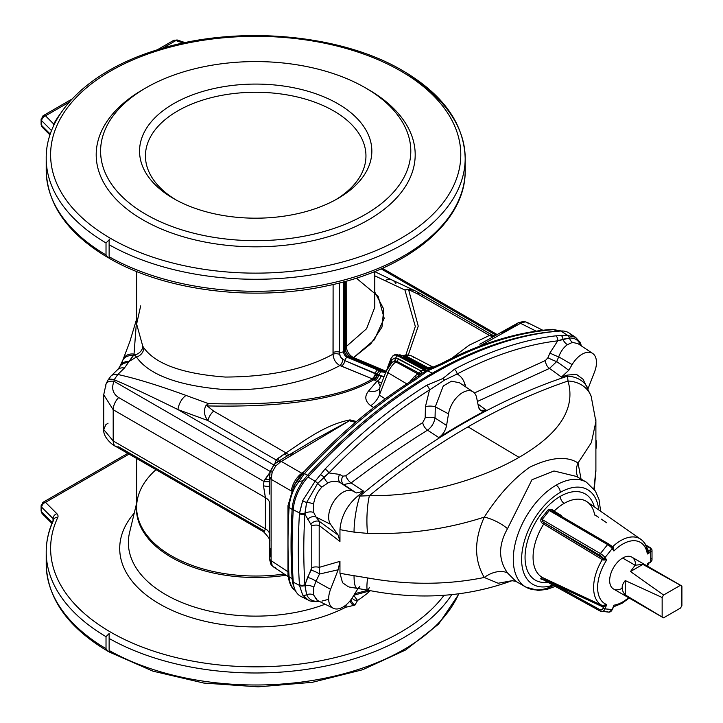 <?xml version="1.0" encoding="UTF-8"?>
<svg xmlns="http://www.w3.org/2000/svg" width="723" height="723" viewBox="0 0 723 723"><rect width="100%" height="100%" fill="white"/><g stroke="black" fill="none" stroke-linecap="round" stroke-linejoin="round"><path stroke-width="1.08" d="M647.347 563.588A35.418 20.443 -60 0 1 646.977 565.874A35.418 20.443 120 0 0 647.347 563.588L650.718 561.644L650.718 552.038L647.347 553.99A35.418 20.443 120 0 0 613.899 550.998L612.471 547.447L613.899 550.998L612.218 548.603L613.899 550.998A35.418 20.443 -60 0 1 647.347 553.99L647.582 550.095L647.347 553.99L650.718 552.038A1.473 0.85 -120 0 0 649.679 550.239A2.937 1.699 0 0 0 649.715 547.862L646.163 545.738L649.715 547.862A1.473 0.868 -59.1 0 1 650.465 547.799A1.473 0.868 -59.1 0 1 650.772 548.468A4.41 2.549 180 0 1 652.01 550.239A4.41 2.549 180 0 1 650.718 552.038L650.718 561.644L647.347 563.588L648.883 562.702L647.347 563.588L647.582 563.994L647.347 563.588M553.05 511.459L560.361 515.788L552.236 510.971L549.326 510.546L607.591 544.609L549.326 510.546L542.123 519.503L600.388 553.574L607.591 544.609A1.473 0.831 -59.7 0 1 608.838 544.076A1.473 0.831 -59.7 0 1 608.992 544.22A2.937 0.624 38.8 0 1 612.074 546.877A1.473 1.157 144.9 0 1 612.218 548.603L605.015 557.56L606.705 559.964L605.015 557.56A1.473 1.157 144.9 0 1 603.072 558.084L603.47 558.644L603.072 558.084A2.937 0.624 -141.2 0 0 599.991 555.418L551.351 526.986L603.47 558.644L606.705 559.964A35.418 20.443 120 0 0 606.705 604.545L605.015 608.893L612.218 609.534L613.899 605.187A35.418 20.443 120 0 0 622.648 601.961A35.418 20.443 120 0 0 628.594 597.695A35.418 20.443 -60 0 1 622.648 601.961A2.937 1.699 60 0 1 622.042 603.307A2.937 1.699 60 0 1 620.714 603.235M583.081 379.286L576.412 374.324L567.067 375.12A169.896 98.093 180 0 1 567.555 376.159L567.998 381.012C575.906 408.459 559.593 433.899 519.06 457.352C480.388 479.674 423.461 496.511 369.399 495.671C423.461 496.511 480.388 479.674 519.06 457.352L468.016 426.859C434.541 446.19 401.672 469.128 369.399 495.671A29.399 6.046 91.7 0 0 367.564 533.402C407.998 534.622 446.913 529.182 484.283 517.108C498.237 495.327 513.393 478.698 529.742 467.212C550.673 457.171 566.778 455.761 578.038 462.973L591.36 442.639L595.906 421.626L595.86 419.43L595.906 421.626L591.36 442.639L578.038 462.973L581.066 479.096L578.038 462.973C566.778 455.761 550.673 457.171 529.742 467.212C513.393 478.698 498.237 495.327 484.283 517.108C446.913 529.182 407.998 534.622 367.564 533.402L354.044 532.11A192.58 111.188 180 0 1 339.955 529.616L339.955 541.464L319.195 525.494L319.195 567.365L339.955 561.355L338.165 569.778L330.574 589.335A20.316 11.731 120 0 0 334.171 608.63A20.316 11.731 120 0 0 352.996 596.62L358.057 588.486L352.996 596.62A20.316 11.731 -60 0 1 333.24 608.251A20.316 11.731 -60 0 1 330.574 589.335L338.165 569.778L319.503 574.044L315.996 581.229L330.574 589.335L315.996 581.229L313.782 587.148L313.583 594.939L317.388 600.406L333.24 608.251M579.033 341.102A4.41 3.642 151.5 0 1 579.982 342.16A4.41 3.642 151.5 0 1 580.253 344.491A7.347 5.061 -16.8 0 0 580.081 345.061A7.347 5.061 163.2 0 1 580.253 344.491L580.605 345.404L580.253 344.491C578.201 339.909 574.604 337.768 569.471 338.057L557.722 340.831L549.932 352.978L547.935 357.713L545.485 360.461L474.405 392.969L545.485 360.461L547.935 357.713L549.932 352.978L557.722 340.831A438.427 253.122 120 0 0 457.126 373.999L444.5 380.135L429.516 389.941L425.422 406.706A7.347 2.558 -178.8 0 1 435.291 406.814L443.28 385.946L451.495 381.202L459.421 382.72L451.504 381.202L443.28 385.946L435.291 406.814L448.513 413.863A20.316 11.731 -60 0 1 458.734 395.418A20.316 11.731 -60 0 1 473.095 391.83A20.316 11.731 -60 0 1 476.62 397.641L478.554 407.058L480.434 410.312L486.29 410.194A719.078 297.605 -126.9 0 0 477.93 404.021A719.078 297.605 53.1 0 1 486.29 410.194A739.141 426.742 120 0 0 462.566 423.271A739.141 426.742 -60 0 1 486.29 410.194C482.223 412.029 479.647 410.989 478.554 407.058L476.62 397.641A20.316 11.731 120 0 0 462.566 392.607A20.316 11.731 120 0 0 448.513 413.863L446.57 425.522C445.476 430.709 442.901 434.731 438.834 437.587A739.141 426.742 -60 0 1 462.566 423.271A743.877 429.48 60 0 1 463.018 423.597C428.016 443.805 393.628 467.971 359.855 496.077C393.628 467.971 428.016 443.805 463.018 423.597A743.877 429.48 -120 0 0 462.566 423.271A739.141 426.742 120 0 0 438.834 437.587A719.078 513.457 -111 0 0 427.519 430.176C402.096 445.974 376.629 463.56 351.116 482.946A607.853 27.013 31.9 0 0 363.714 491.233A739.141 426.742 120 0 0 358.057 495.797A169.896 98.093 0 0 0 359.855 496.077L369.399 495.671C401.672 469.128 434.541 446.19 468.016 426.859L519.06 457.352C559.593 433.899 575.906 408.459 567.998 381.012A29.399 25.097 -20.8 0 1 591.152 396.24A29.399 25.097 -20.8 0 1 591.152 396.249A29.399 25.097 159.2 0 0 567.998 381.012C534.749 392.3 501.428 407.573 468.016 426.859C501.428 407.573 534.749 392.3 567.998 381.012L567.555 376.159A29.399 23.208 -24.6 0 1 587.79 388.269A29.399 23.208 155.4 0 0 567.555 376.159A169.896 98.093 0 0 0 567.067 375.12A739.141 426.742 120 0 0 561.41 377.09A739.141 426.742 -60 0 1 567.067 375.12M269.571 558.734A5.883 3.778 -2.9 0 0 269.552 559.213A5.883 3.778 -2.9 0 0 271.125 561.617L271.107 560.641A5.883 3.398 180 0 1 269.525 558.328A5.883 3.398 180 0 1 270.077 556.891L270.077 548.296M444.03 595.3A205.079 118.4 180 0 1 188.197 660.244A205.079 118.4 180 0 1 57.723 517.56A4.41 3.479 -154.9 0 0 53.728 519.286A4.41 3.479 25.1 0 1 57.723 517.56A205.079 118.4 -0 0 0 188.197 660.244A205.079 118.4 -0 0 0 444.03 595.3M46.209 552.047A209.489 120.949 -0 0 0 106.019 636.665L109.128 633.547L109.128 638.454A209.489 120.949 0 0 0 451.721 594.713A209.489 120.949 180 0 1 109.128 638.454L109.128 650.456A209.489 120.949 0 0 0 312.164 680.515A209.489 120.949 0 0 0 458.671 593.972A209.489 120.949 180 0 1 312.164 680.515A209.489 120.949 180 0 1 109.128 650.456L109.128 651.785L107.826 651.206L106.019 648.667L106.019 636.665A209.489 120.949 180 0 1 46.209 552.047A209.489 120.949 180 0 1 53.457 520.497A4.41 3.479 25.1 0 1 53.728 519.286C48.73 529.959 46.227 540.885 46.209 552.047L46.209 564.048A209.489 120.949 -0 0 0 106.019 648.667A209.489 120.949 180 0 1 46.209 564.048A209.489 120.949 180 0 1 46.462 558.048A209.489 120.949 -0 0 0 46.209 564.048C47.293 598.364 67.826 627.419 107.826 651.206M431.658 367.763A4.41 2.395 64.1 0 1 431.839 367.655A4.41 2.395 -115.9 0 0 431.658 367.763L421.292 373.646A5.883 2.431 56.1 0 1 418.933 373.122L417.831 373.863A5.883 2.467 -124.4 0 0 420.28 374.333A5.883 2.467 55.6 0 1 417.831 373.863L418.933 373.122L396.71 361.211L395.833 361.889L417.831 373.863L414.55 376.394A5.883 1.428 -134.7 0 0 416.565 377.234A5.883 1.428 45.3 0 1 414.55 376.394L409.715 381.997L414.55 376.394L417.831 373.863L395.833 361.889A15.987 9.227 120 0 0 388.007 372.734L379.322 395.129A14.704 8.812 -57.7 0 1 370.7 405.657L373.701 407.555L370.7 405.657C364.943 401.166 364.275 396.24 368.685 390.881L376.8 381.419L373.918 379.638L373.204 380.072C341.572 398.888 286.245 407.51 207.212 405.928C286.245 407.51 341.572 398.888 373.204 380.072A14.704 8.333 -120.9 0 0 371.758 379.358C340.931 397.695 286.435 405.757 208.251 403.542L207.212 405.928L213.665 411.134L286.001 452.896C305.721 439.864 325.323 424.708 350.013 419.891L356.493 421.518L350.013 419.891A14.704 5.639 -76 0 1 349.317 420.786L281.319 461.419L301.744 473.222L304.166 471.586L301.744 473.222L281.319 461.419L280.416 461.97A5.883 2.919 -123.4 0 0 277.768 461.681A5.883 2.919 56.6 0 1 280.416 461.97L275.689 466.028L280.416 461.97L349.317 420.786L314.297 439.828L349.317 420.786L355.544 422.322L349.317 420.786A14.704 5.639 104 0 0 350.013 419.891C325.323 424.708 305.721 439.864 286.001 452.896L213.665 411.134A11.758 6.787 120 0 0 207.853 420.524L177.921 409.579C150.872 396.204 129.625 386.245 114.18 379.711L113.999 381.283C111.279 388.323 112.833 393.746 118.662 397.56L263.949 481.437L270.519 471.649L265.142 479.177A14.704 7.546 -152.2 0 0 269.525 479.476A14.704 7.546 27.8 0 1 265.142 479.177L263.949 481.437L118.662 397.56A11.758 6.787 120 0 0 113.195 409.742L113.195 440.967L265.404 528.847L265.404 497.623L113.195 409.742L265.404 497.623L263.488 485.82L263.949 481.437A14.704 7.546 -152.2 0 0 269.525 481.563A14.704 7.546 27.8 0 1 263.949 481.437L263.488 485.82A14.704 3.199 -160.2 0 0 269.525 486.236A14.704 3.199 19.8 0 1 263.488 485.82L265.404 497.623A14.704 8.486 180 0 1 269.58 502.494L269.525 541.111L269.58 502.494A14.704 8.486 -0 0 0 265.404 497.623L265.404 528.847A14.704 8.486 180 0 1 269.58 533.719A14.704 8.486 -0 0 0 265.404 528.847L113.195 440.967L113.195 409.742L103.723 394.749L113.195 409.742A11.758 6.787 -60 0 1 118.662 397.56C112.833 393.746 111.279 388.323 113.999 381.283L270.203 471.468L113.999 381.283L114.18 379.711C129.625 386.245 150.872 396.204 177.921 409.579L273.782 464.925L177.921 409.579L207.853 420.524L276.213 459.991L207.853 420.524A11.758 6.787 -60 0 1 213.665 411.134L207.212 405.928A11.758 6.887 -148.4 0 0 205.892 405.693C203.425 410.565 204.076 415.508 207.853 420.524C204.076 415.508 203.425 410.565 205.892 405.693A11.758 6.887 31.6 0 1 207.212 405.928L208.251 403.542C286.435 405.757 340.931 397.695 371.758 379.358L372.453 378.933L339.882 365.531C314.18 379.638 268.143 391.694 224.139 389.552C178.238 385.748 149.01 374.903 136.439 357.017L129.182 361.364L124.419 368.052L117.786 374.478C135.382 378.292 158.138 385.278 186.064 395.436L208.251 403.542L205.892 405.693L208.251 403.542L186.064 395.436A14.704 9.146 110.1 0 0 177.921 409.579A14.704 9.146 -69.9 0 1 186.064 395.436C158.138 385.278 135.382 378.292 117.786 374.478L114.18 379.711L117.786 374.478L124.419 368.052L129.182 361.364L136.439 357.017L134.035 354.116L133.303 355.725L134.523 354.993L133.303 355.725L129.182 361.364L134.035 354.116L136.439 357.017C149.01 374.903 178.238 385.748 224.139 389.552C268.143 391.694 314.18 379.638 339.882 365.531C335.725 363.145 333.439 359.367 333.014 354.18L333.104 284.51L333.104 352.562A5.883 3.398 180 0 1 339.394 352.065A3.678 2.124 0 0 0 343.533 351.64L344.573 351.035L344.573 281.609L344.573 351.035L343.533 351.64A4.41 2.549 -120 0 0 347.094 357.252L348.134 356.656A4.41 2.549 60 0 1 344.573 351.035A3.678 2.124 -0 0 0 345.657 349.534A3.678 2.124 180 0 1 344.573 351.035A4.41 2.549 -120 0 0 348.134 356.656L347.094 357.252L377.614 369.923L378.653 369.326L348.134 356.656A3.678 2.395 -67.5 0 1 349.896 356.439A3.678 2.395 -67.5 0 1 350.772 357.27M269.525 494.044L269.552 476.095A5.883 2.982 2.6 0 0 271.125 478.255L272.2 472.146L275.689 466.028L273.99 464.726L270.248 471.297A5.883 0.506 13.3 0 0 272.2 472.146A5.883 0.506 -166.7 0 1 270.248 471.297A5.883 0.506 -166.7 0 1 270.637 471.206L273.99 464.726L275.689 466.028L272.2 472.146L271.107 479.304A5.883 3.398 180 0 1 269.525 476.99A5.883 3.398 0 0 0 271.107 479.304L271.125 478.255A5.883 2.982 -177.4 0 1 269.552 476.095A5.883 2.982 -177.4 0 1 270.095 474.93M404.907 290.004L415.327 326.453L405.82 355.101L415.327 326.453L404.907 290.004L374.776 275.815L404.907 290.004L408.603 289.652L404.907 290.004L407.917 289.064A11.758 5.612 86.1 0 1 408.603 289.652L418.237 326.127L408.26 355.02L418.237 326.127L408.603 289.652L417.117 293.674L408.603 289.652A11.758 5.612 -93.9 0 0 407.917 289.064L414.315 290.411L407.917 289.064M542.828 330.257L526.886 322.286L523.56 321.437L518.518 322.693A5.883 3.832 63.8 0 1 521.373 322.856L525.395 321.862A5.883 5.224 -88.6 0 0 523.56 321.437A5.883 5.224 91.4 0 1 525.395 321.862L521.373 322.856L478.906 346.498L520.515 323.317L536.159 331.143L520.515 323.317A5.883 3.452 -119.1 0 0 517.722 323.1A5.883 3.452 60.9 0 1 520.515 323.317L521.373 322.856A5.883 3.832 -116.2 0 0 518.518 322.693A5.883 3.832 -116.2 0 0 518.111 322.937M440 365.232A4.41 2.657 62.3 0 1 440.994 363.741A4.41 2.657 62.3 0 1 443.018 363.877A440.632 254.397 -60 0 1 553.755 329.634A36.349 20.985 -60 0 1 553.773 329.634A4.41 3.353 -94.2 0 0 552.354 329.345A4.41 3.353 -94.1 0 0 552.363 329.345A4.41 3.353 85.8 0 1 553.755 329.634A4.41 3.353 -94.1 0 0 552.372 329.345A4.41 3.353 85.9 0 1 553.773 329.634A36.349 20.985 120 0 0 553.755 329.634L560.958 330.917L553.773 329.634L557.026 331.27A2.937 2.232 85.8 0 1 557.09 331.297A2.937 2.232 -94.2 0 0 557.026 331.27A440.867 254.541 120 0 0 432.309 373.213A2.937 1.699 60 0 1 433.222 373.927A2.937 1.699 -120 0 0 432.309 373.213A440.867 254.541 -60 0 1 557.026 331.27L553.755 329.634A440.632 254.397 120 0 0 443.018 363.877L427.691 370.818L432.309 373.213L427.691 370.818L415.192 379.946A440.632 254.397 120 0 0 304.446 473.574L307.582 475.282A440.867 254.541 -60 0 1 432.309 373.213A440.867 254.541 120 0 0 307.582 475.282A2.937 0.877 42.8 0 1 308.829 476.159A2.937 0.877 -137.2 0 0 307.582 475.282L304.446 473.574A36.349 20.985 120 0 0 304.437 473.583L295.174 486.868A36.349 20.985 120 0 0 289.092 507.492A587.645 339.277 120 0 0 289.092 576.773L292.128 578.734A587.88 339.412 -60 0 1 292.128 509.426L289.092 507.492L292.128 509.426A36.593 21.13 -60 0 1 307.582 475.282A36.593 21.13 120 0 0 292.128 509.426A587.88 339.412 120 0 0 292.128 578.734A2.937 1.817 -3.7 0 0 293.068 579.132A2.937 1.817 176.3 0 1 292.128 578.734L289.092 576.773A587.645 339.277 -60 0 1 289.092 507.492A4.41 2.359 -176.5 0 1 287.962 505.793A4.41 2.359 -176.5 0 1 288.757 504.546M146.028 87.808L142.91 89.616A159.503 92.092 0 0 0 142.91 219.846A159.503 92.092 0 0 0 368.486 219.846A159.503 92.092 0 0 0 368.486 89.616L365.368 87.808A155.093 89.544 0 0 0 105.883 127.953A155.093 89.544 0 0 0 295.843 237.623A155.093 89.544 0 0 0 365.368 87.808L365.368 87.808A155.093 89.544 180 0 1 365.368 214.442A155.093 89.544 180 0 1 146.028 214.442A155.093 89.544 180 0 1 146.028 87.808A155.093 89.544 180 0 1 365.368 87.808L368.486 89.616A159.503 92.092 180 0 1 367.962 220.144A159.503 92.092 180 0 1 141.871 219.241A159.503 92.092 180 0 1 144.492 88.712M173.574 198.545A116.141 67.049 180 0 1 225.639 86.362A116.141 67.049 180 0 1 367.88 168.486A116.141 67.049 180 0 1 173.574 198.545A116.141 67.049 0 0 0 337.822 198.545A116.141 67.049 0 0 0 337.822 103.714A116.141 67.049 0 0 0 173.574 103.714A116.141 67.049 0 0 0 173.574 198.545L173.574 198.545M405.377 73.71A209.489 120.949 180 0 1 465.187 158.328A209.489 120.949 180 0 1 336.882 269.824A209.489 120.949 180 0 1 109.128 244.745L109.128 256.746A209.489 120.949 0 0 0 336.882 281.834A209.489 120.949 0 0 0 465.187 170.33A209.489 120.949 0 0 0 464.934 164.329A209.489 120.949 180 0 1 465.187 170.33A209.489 120.949 180 0 1 336.882 281.834A209.489 120.949 180 0 1 109.128 256.746L109.128 258.075L107.826 257.496L106.019 254.957L106.019 242.955A209.489 120.949 180 0 1 46.209 158.328A209.489 120.949 -0 0 0 106.019 242.955L109.128 239.837A4.41 2.549 -60 0 1 110.682 238.454A205.079 118.4 0 0 0 453.791 185.377A205.079 118.4 0 0 0 202.621 40.361A205.079 118.4 0 0 0 110.682 238.454A205.079 118.4 180 0 1 202.621 40.361A205.079 118.4 180 0 1 453.791 185.377A205.079 118.4 180 0 1 110.682 238.454A4.41 2.549 120 0 0 109.128 239.837L109.128 244.745A209.489 120.949 0 0 0 336.882 269.824A209.489 120.949 0 0 0 465.187 158.328L465.187 170.33C466.073 221.825 408.088 269.164 327.926 285.657C253.954 302.015 165.106 290.98 109.128 258.247M356.303 278.138L378.138 296.294L384.184 318.274L374.333 339.828L353.583 357.623C349.29 355.318 346.85 351.622 346.263 346.534A5.883 3.814 -6 0 0 345.657 347.139A5.883 3.814 174 0 1 346.263 346.534L346.181 345.016A5.883 3.398 0 0 0 345.657 345.431A5.883 3.398 180 0 1 346.181 345.016L346.181 281.166L346.263 346.534L366.57 328.748L374.776 307.302L366.57 328.748L346.263 346.534C346.85 351.622 349.29 355.318 353.583 357.623L385.919 371.161L386.624 370.772L385.919 371.161L386.588 371.477L353.583 357.623L370.89 343.723L381.979 327.085L383.777 309.155L374.776 292.074M557.026 331.27A36.593 21.13 -60 0 1 557.975 331.224A36.593 21.13 120 0 0 557.026 331.27M406.001 356.023L428.269 367.844L432.923 367.148L430.809 367.013A5.883 4.727 -95.6 0 0 432.318 367.429A5.883 4.727 84.4 0 1 430.809 367.013L428.269 367.844L406.001 356.023L405.124 356.349L427.347 368.269L428.269 367.844A5.883 4.193 -114.4 0 0 430.89 368.115A5.883 4.193 65.6 0 1 428.269 367.844L427.347 368.269A5.883 4.23 -114.9 0 0 430.049 368.513A5.883 4.23 65.1 0 1 427.347 368.269L405.124 356.349L406.001 356.023A15.987 9.227 -60 0 1 411.83 356.059A15.987 9.227 120 0 0 406.001 356.023A5.883 3.931 -110.5 0 0 404.365 355.571A5.883 3.931 69.5 0 1 406.001 356.023M451.803 358.274L469.01 345.269L489.444 335.436L417.117 293.674L489.444 335.436L491.486 335.12L490.311 335.002L469.01 345.269L451.803 358.274M501.41 332.679L516.701 324.329A5.883 3.452 60.9 0 1 517.722 323.1L479.819 344.229M496.032 335.192L381.111 268.839L496.032 335.192M374.776 271.514L376.186 272.327L374.776 271.514M107.826 257.496C67.826 233.701 47.293 204.654 46.209 170.33A209.489 120.949 -0 0 0 106.019 254.957A209.489 120.949 180 0 1 46.209 170.33L46.209 158.328C45.666 113.348 89.498 71.053 154.939 50.574C233.158 24.654 338.906 33.059 402.268 70.42L403.678 71.225L402.268 70.592M368.486 89.616L365.368 87.808M175.861 40.578L162.594 48.242L175.861 40.578A4.41 2.549 -120 0 0 173.656 40.361A4.41 2.549 60 0 1 175.861 40.578A4.41 1.798 -71.6 0 1 177.252 40A4.41 1.798 108.4 0 0 175.861 40.578L183.262 43.046L175.861 40.578M494.731 335.915L491.559 334.704L420.985 293.963A11.758 6.787 120 0 0 417.117 293.674A11.758 6.787 -60 0 1 420.985 293.963A11.758 6.787 -60 0 1 422.919 296.349M401.211 355.373L401.699 355.553A5.883 5.404 105.9 0 0 404.365 355.571A5.883 5.404 -74.1 0 1 401.699 355.553L404.365 355.571L405.124 356.349L404.021 355.517C405.766 354.622 408.368 354.803 411.83 356.059A15.987 9.227 -60 0 1 413.818 357.831M526.886 322.286L528.893 323.949M420.985 293.963L414.369 290.438M414.315 290.411L392.39 280.153A14.704 10.014 115.1 0 0 384.889 280.641A14.704 10.014 -64.9 0 1 392.39 280.153A14.704 10.014 -64.9 0 1 395.924 283.723M443.018 363.877A4.41 2.657 -117.7 0 0 440.994 363.741L435.743 365.974A4.41 2.07 69.5 0 1 437.216 366.362L443.018 363.877M435.192 366.444A4.41 2.07 69.5 0 1 435.743 365.974L431.839 367.655A4.41 2.395 64.1 0 1 433.664 367.899L437.216 366.362A4.41 2.07 -110.5 0 0 435.743 365.974M430.655 368.242L427.112 370.284A5.883 3.082 64 0 1 425.838 369.751L398.68 355.183A8.821 5.088 -120 0 0 394.496 354.876A8.821 5.088 60 0 1 398.68 355.183L397.641 355.788L398.68 355.183A3.678 2.196 -61.8 0 1 400.515 355.002A3.678 2.196 -61.8 0 1 400.632 355.065A3.678 2.196 118.2 0 0 400.515 355.002A3.678 2.196 118.2 0 0 398.68 355.183L425.838 369.751L425.314 368.314L403.1 356.394A5.883 3.516 118.2 0 0 405.124 356.349A5.883 3.516 -61.8 0 1 403.1 356.394L425.314 368.314A5.883 3.516 118.2 0 0 427.347 368.269A5.883 3.516 -61.8 0 1 425.314 368.314A5.883 5.847 -90 0 0 427.917 368.92A5.883 5.847 90 0 1 425.314 368.314L425.838 369.751A5.883 3.082 -116 0 0 427.112 370.284L427.691 370.818L433.664 367.899A4.41 2.395 -115.9 0 0 431.839 367.655L427.917 368.92A5.883 5.847 90 0 0 430.221 368.45M493.52 336.593A14.704 11.062 68.8 0 1 489.444 335.436A14.704 11.062 -111.2 0 0 493.52 336.593M494.279 336.168A14.704 12.137 78.2 0 1 490.311 335.002A14.704 12.137 -101.8 0 0 494.279 336.168M391.993 357.289A8.821 5.088 60 0 1 393.457 355.472A8.821 5.088 60 0 1 397.641 355.788L424.799 370.348L425.838 369.751L425.278 370.031L426.687 370.501L424.799 370.348L397.641 355.788A8.821 5.088 -120 0 0 393.457 355.472L391.007 358.418A3.678 2.711 -159.3 0 1 391.993 357.289M343.533 281.898L343.533 351.64L343.533 281.898M379.665 370.944L380.705 370.339A20.813 12.02 -120 0 0 378.653 369.326L377.614 369.923A20.813 12.02 60 0 1 379.665 370.944L381.265 371.866L382.304 371.27L380.705 370.339L379.665 370.944A20.813 12.02 -120 0 0 377.614 369.923L347.094 357.252A4.41 2.549 60 0 1 343.533 351.64A3.678 2.124 180 0 1 339.394 352.065L339.774 355.074L340.985 357.596L344.898 360.66A3.678 2.395 -67.5 0 1 347.094 357.252A3.678 2.395 112.5 0 0 344.898 360.66L375.427 373.33A3.678 2.395 -67.5 0 1 377.614 369.923A3.678 2.395 112.5 0 0 375.427 373.33L377.252 374.207A3.678 2.124 -60 0 1 379.665 370.944A3.678 2.124 120 0 0 377.252 374.207L378.861 375.129A3.678 2.124 -60 0 1 381.265 371.866L379.665 370.944M385.847 372.11L382.304 371.27L381.265 371.866A3.678 2.124 120 0 0 378.861 375.129L384.112 376.575L381.021 376.186L344.898 360.66L341.744 358.536L340.199 356.204L339.394 352.065L339.394 282.982L339.394 352.065A5.883 3.398 0 0 0 333.104 352.562L333.014 354.18C305.585 369.218 269.688 376.846 225.305 377.054C182.63 373.863 155.445 364.085 143.76 347.709C155.445 364.085 182.63 373.863 225.305 377.054C269.688 376.846 305.585 369.218 333.014 354.18A5.883 2.991 -173.8 0 1 339.611 354.342A5.883 2.991 6.2 0 0 333.014 354.18C333.439 359.367 335.725 363.145 339.882 365.531A5.883 3.335 106.1 0 0 342.792 359.467A5.883 3.335 -73.9 0 1 339.882 365.531L341.473 366.073A5.883 3.832 112.5 0 0 344.898 360.66A5.883 3.832 -67.5 0 1 341.473 366.073L372.002 378.744A5.883 3.832 112.5 0 0 375.427 373.33A5.883 3.832 -67.5 0 1 372.002 378.744L372.453 378.933L371.758 379.358A14.704 8.333 59.1 0 1 373.204 380.072L373.918 379.638L372.453 378.933A5.883 3.796 111.9 0 0 375.833 373.502A5.883 3.796 -68.1 0 1 372.453 378.933L373.601 379.458A5.883 3.452 117.8 0 0 377.252 374.207A5.883 3.452 -62.2 0 1 373.601 379.458L373.918 379.638A5.883 3.398 120 0 0 377.704 374.46A5.883 3.398 -60 0 1 373.918 379.638L375.074 380.307A5.883 3.398 120 0 0 378.861 375.129A5.883 3.398 -60 0 1 375.074 380.307L376.8 381.419L368.685 390.881C364.275 396.24 364.943 401.166 370.7 405.657A14.704 8.812 122.3 0 0 379.322 395.129L385.214 398.843L379.322 395.129L388.007 372.734L406.814 383.877L388.007 372.734A5.883 1.238 -158.8 0 1 386.272 371.016A5.883 1.238 -158.8 0 1 386.615 370.772A12.119 6.995 -60 0 1 390.772 364.166L391.947 362.621L394.324 361.364L391.938 362.612L386.272 371.016A5.883 1.238 21.2 0 0 388.007 372.734A15.987 9.227 -60 0 1 395.833 361.889A5.883 2.756 -128 0 0 394.324 361.364A5.883 2.756 52 0 1 395.833 361.889L396.71 361.211L394.324 361.364A5.883 3.326 80.2 0 0 395.382 357.849L395.761 357.885A3.678 2.196 -61.8 0 1 397.641 355.788A3.678 2.196 118.2 0 0 395.761 357.885L420.885 370.872L424.799 370.348L420.885 370.872L398.662 358.951L395.382 357.849L391.45 359.837L395.382 357.849A5.883 3.326 -99.8 0 1 394.324 361.364L394.749 361.238A5.883 3.127 83 0 0 395.761 357.885A5.883 3.127 -97 0 1 394.749 361.238L396.71 361.211A5.883 3.516 118.2 0 0 398.662 358.951A5.883 3.516 -61.8 0 1 396.71 361.211L418.933 373.122A5.883 3.516 118.2 0 0 420.885 370.872A5.883 3.516 -61.8 0 1 418.933 373.122A5.883 2.431 -123.9 0 0 421.292 373.646L420.298 374.324A4.41 2.684 -124.3 0 0 420.298 374.324L416.891 377.008A4.41 2.937 48.8 0 1 417.144 376.737A4.41 2.937 48.8 0 1 419.801 376.412A4.41 2.937 -131.2 0 0 417.144 376.737L420.307 374.315A4.41 2.684 55.7 0 1 420.307 374.315A4.41 2.684 55.7 0 1 422.566 374.306A4.41 2.684 -124.3 0 0 420.307 374.315L420.343 374.288M345.314 348.649A3.678 2.124 180 0 1 345.657 349.534L345.657 281.319M380.425 369.11A3.678 2.395 112.5 0 0 378.653 369.326A20.813 12.02 60 0 1 380.705 370.339A3.678 2.124 -60 0 1 382.539 370.158L349.896 356.439A3.678 2.395 112.5 0 0 348.134 356.656L378.653 369.326A3.678 2.395 -67.5 0 1 380.425 369.11A3.678 2.395 -67.5 0 1 381.301 369.941M382.304 371.27A3.678 2.124 -60 0 1 384.148 371.089A3.678 2.124 120 0 0 382.304 371.27L380.705 370.339A3.678 2.124 120 0 1 382.539 370.158A3.678 2.124 -60 0 1 383.109 370.827M382.539 370.158L384.148 371.089A3.678 2.124 -60 0 1 384.717 371.749M401.166 355.345L400.632 355.065M347.04 354.098L348.757 356.014M345.603 350.881L346.254 352.707M384.609 371.333A5.883 3.832 112.5 0 0 385.458 370.971A5.883 3.832 -67.5 0 1 384.609 371.333M385.034 371.523A5.883 3.877 113.2 0 0 385.919 371.161A5.883 3.877 -66.8 0 1 385.034 371.523M401.238 355.391A5.883 5.368 114 0 0 404.401 355.662A5.883 5.368 -66 0 1 401.238 355.391M136.62 458.472L136.62 507.275A119.078 68.748 0 0 0 284.22 574.026A119.078 68.748 180 0 1 136.62 507.275A119.078 68.748 180 0 1 156.014 469.67M136.62 271.496L136.62 324.067L142.783 346.236L143.76 347.709A8.821 7.329 -37.5 0 1 136.439 357.017A8.821 7.329 142.5 0 0 143.76 347.709L142.783 346.236A8.821 6.787 -29.8 0 1 134.523 354.993A8.821 6.787 150.2 0 0 142.783 346.236L136.62 324.067L140.678 305.892M299.43 475.174L301.744 473.222L299.43 475.174C294.785 479.991 292.083 485.269 291.342 490.998C292.083 485.269 294.785 479.991 299.43 475.174A5.883 2.503 -132.8 0 0 300.551 475.607A5.883 2.503 47.2 0 1 299.43 475.174M271.107 479.304L291.342 490.998L271.107 479.304L271.107 560.641L287.754 571.631L271.107 560.641L271.107 479.304M274.623 464.139L276.213 459.991L286.001 452.896A14.704 5.332 -126.2 0 0 289.372 454.722A14.704 5.332 53.8 0 1 286.001 452.896L284.455 453.854A14.704 3.389 -130.4 0 0 287.429 455.888A14.704 3.389 49.6 0 1 284.455 453.854L277.65 458.581A14.704 5.477 -143.7 0 1 279.304 460.741A14.704 5.477 36.3 0 0 277.65 458.581L276.213 459.991A14.704 6.588 -155.4 0 1 277.849 461.626A14.704 6.588 24.6 0 0 276.213 459.991L274.623 464.139M41.69 125.513L50.285 134.107L41.69 125.513L41.69 120.714L41.69 125.513A4.41 3.118 135 0 0 42.386 127.356A4.41 3.118 -45 0 1 41.69 125.513A4.41 2.549 180 0 1 41.103 124.239A4.41 2.549 -0 0 0 41.69 125.513M49.995 134.966L42.386 127.356L41.103 124.239L41.103 119.44A4.41 2.549 0 0 0 41.69 120.714L51.568 130.592L41.69 120.714A4.41 2.549 180 0 1 41.103 119.44A4.41 2.549 180 0 1 42.386 117.641A4.41 2.549 60 0 1 43.308 115.617A4.41 2.549 60 0 1 45.513 115.834L53.683 124.004A212.426 122.648 180 0 1 60.587 113.421A212.426 122.648 0 0 0 53.683 124.004L45.513 115.834L69.245 102.133L45.513 115.834A4.41 2.549 -120 0 0 43.308 115.617L72.074 99.006M41.69 120.714A4.41 3.118 -45 0 1 45.513 115.834A4.41 3.118 135 0 0 41.69 120.714M53.511 126.046L53.683 124.004L53.511 126.046M54.451 124.058A2.937 2.286 29.4 0 1 53.683 124.004A2.937 2.286 -150.6 0 0 54.451 124.058M293.258 509.887A2.937 1.573 -176.5 0 1 292.128 509.426A2.937 1.573 3.5 0 0 293.258 509.887M136.62 319.62L134.035 354.116A11.758 9.173 -155.6 0 0 123.47 358.771A11.758 9.173 24.4 0 1 134.035 354.116M288.757 573.402A4.41 2.72 176.3 0 0 287.962 575.101A4.41 2.72 -3.7 0 0 289.092 576.773A4.41 2.72 176.3 0 1 287.962 575.101L287.962 505.793A4.41 2.359 3.5 0 0 289.092 507.492A36.349 20.985 -60 0 1 295.174 486.868L293.791 485.901L302.557 474.035A4.41 1.31 42.7 0 1 302.603 473.258A4.41 1.31 42.7 0 1 304.437 473.583A4.41 1.31 -137.3 0 0 302.603 473.258A4.41 1.31 -137.2 0 0 302.612 473.258A4.41 1.31 42.8 0 1 304.446 473.574A36.349 20.985 -60 0 1 304.446 473.574A4.41 1.31 -137.2 0 0 302.621 473.249L302.621 473.249C337.849 435.228 374.686 404.085 413.14 379.819A4.41 2.431 57.8 0 1 415.192 379.946A4.41 2.431 -122.2 0 0 413.14 379.819L417.144 376.737M302.404 473.484A5.883 3.561 55.9 0 1 301.744 473.222A5.883 3.561 -124.1 0 0 302.404 473.484M379.711 387.917L379.322 395.129L379.711 387.917M277.063 462.711A5.883 2.919 56.6 0 1 277.768 461.681L278.518 461.211A5.883 3.335 59.1 0 1 281.319 461.419A5.883 3.335 -120.9 0 0 278.518 461.211L315.4 439.168M269.525 558.328A5.883 3.398 0 0 0 271.107 560.641L272.2 565.675L273.402 566.877L272.2 565.675A5.883 5.206 150.5 0 1 270.854 564.184A5.883 5.206 -29.5 0 0 272.2 565.675L271.125 561.617A5.883 3.778 177.1 0 1 269.552 559.213L269.525 541.238M263.488 531.676C263.805 532.3 264.446 531.36 265.404 528.847C264.446 531.36 263.805 532.3 263.488 531.676L263.949 530.709L118.662 446.832A11.758 6.787 -60 0 1 115.626 446.353C112.408 445.169 102.919 437.072 103.723 429.552L113.195 440.967A11.758 6.787 120 0 0 115.626 446.353A11.758 6.787 -60 0 1 113.195 440.967L103.723 429.552L105.856 424.708L108.052 423.199M287.962 505.793L293.791 485.901L295.174 486.868L304.437 473.583A440.632 254.397 -60 0 1 415.192 379.946L427.691 370.818L426.317 370.745A5.883 3.687 55.7 0 1 424.799 370.348A5.883 3.687 -124.3 0 0 426.317 370.745L421.292 373.646A5.883 1.464 57 0 0 420.885 370.872A5.883 1.464 -123 0 1 421.292 373.646M412.399 381.166A4.41 2.431 57.8 0 1 413.14 379.819M122.097 363.488A11.758 9.173 24.4 0 1 122.747 360.379A11.758 9.173 24.4 0 1 133.303 355.725A11.758 9.173 -155.6 0 0 122.747 360.379L119.982 366.163A11.758 9.634 26.8 0 1 129.182 361.364A11.758 9.634 -153.2 0 0 119.982 366.163L119.331 367.438A11.758 9.634 26.8 0 1 128.531 362.648A11.758 9.634 -153.2 0 0 119.331 367.438L117.542 369.697A11.758 8.45 45.9 0 1 124.419 368.052A11.758 8.45 -134.1 0 0 117.542 369.697L110.908 376.114A11.758 8.45 45.9 0 1 117.786 374.478A11.758 8.45 -134.1 0 0 110.908 376.114L107.926 380.162A11.758 3.94 27.6 0 1 114.18 379.711A11.758 3.94 -152.4 0 0 107.926 380.162A11.758 3.94 -152.4 0 0 107.89 380.244M107.926 380.162L107.844 380.316A11.758 4.058 27.9 0 1 114.153 379.81A11.758 4.058 -152.1 0 0 107.844 380.316L106.082 383.922A11.758 6.371 23.8 0 1 113.999 381.283A11.758 6.371 -156.2 0 0 106.082 383.922L103.723 394.74L103.723 429.552M105.856 386.236A11.758 6.371 23.8 0 1 106.082 383.922M379.331 388.784A14.704 10.239 40.7 0 1 368.685 390.881A14.704 10.239 -139.3 0 0 379.331 388.784M381.735 382.711L376.8 381.419A5.883 3.705 125.1 0 0 381.021 376.186A5.883 3.705 -54.9 0 1 376.8 381.419L381.735 382.711M290.284 454.794L293.095 452.95M385.73 372.408L381.265 371.866M391.007 358.418A3.678 2.711 20.7 0 0 391.215 360.388L389.354 365.702L391.215 360.388A3.678 2.711 -159.3 0 1 391.007 358.418L387.754 367.004A3.678 2.711 20.7 0 0 387.655 368.088A3.678 2.711 -159.3 0 1 387.754 367.004A3.678 2.711 -159.3 0 1 388.748 365.883M391.215 360.388L391.45 359.837L391.215 360.388A5.883 4.257 -160.7 0 1 391.739 362.801A5.883 4.257 19.3 0 0 391.215 360.388M391.857 362.693A5.883 4.085 21.2 0 0 391.45 359.837A5.883 4.085 -158.8 0 1 391.857 362.693M107.456 257.261L109.128 258.075L109.128 239.837L106.019 242.955L106.019 254.957M357.56 600.452A135.987 78.509 0 0 0 370.203 590.79A135.987 78.509 180 0 1 357.56 600.452L354.894 605.115L345.784 607.248A135.987 78.509 180 0 1 172.698 610.628A135.987 78.509 180 0 1 134.234 513.14A135.987 78.509 -0 0 0 172.698 610.628A135.987 78.509 -0 0 0 345.784 607.248L344.076 606.389L345.784 607.248L354.894 605.115A5.883 3.398 60 0 1 350.98 599.665A5.883 3.398 -120 0 0 354.894 605.115L357.56 600.452A5.883 4.754 -13.9 0 1 352.182 597.93A5.883 4.754 166.1 0 0 357.56 600.452L353.71 595.418L357.56 600.452M129.065 454.107L45.513 502.349L56.846 513.682A8.821 5.088 180 0 1 57.723 517.56A8.821 5.088 0 0 0 56.846 513.682A4.41 3.118 135 0 0 53.023 518.554L41.69 507.221L41.69 512.02L52.264 522.593L41.69 512.02L41.69 507.221A4.41 2.549 180 0 1 41.103 505.946A4.41 2.549 180 0 1 42.386 504.148A4.41 2.549 60 0 1 43.308 502.133A4.41 2.549 60 0 1 45.513 502.349L129.065 454.107M110.682 651.369A4.41 2.549 -60 0 1 109.128 651.785L109.128 633.547L106.019 636.665L106.019 648.667M380.217 386.624L377.731 380.858M350.095 600.795A5.883 3.398 -120 0 0 353.854 605.711A5.883 3.398 60 0 1 350.095 600.795M129.58 532.508A127.329 73.511 -0 0 0 187.42 604.663A127.329 73.511 -0 0 0 325.124 604.238A127.329 73.511 180 0 1 187.42 604.663A127.329 73.511 180 0 1 129.58 532.508L136.62 503.226M286.037 575.228A119.241 68.839 180 0 1 136.62 505.061A119.241 68.839 -0 0 0 286.037 575.228M289.092 576.773A36.349 20.985 120 0 0 295.174 590.384L295.174 590.384A36.349 20.985 -60 0 1 289.092 576.773M293.99 586.805A36.593 21.13 -60 0 1 292.128 578.734A36.593 21.13 120 0 0 293.99 586.805M53.023 520.822L53.023 518.554L53.023 520.822M51.929 523.407L42.386 513.872A4.41 3.118 -45 0 1 41.69 512.02A4.41 3.118 135 0 0 42.386 513.872L41.103 510.754A4.41 2.549 0 0 0 41.69 512.02A4.41 2.549 180 0 1 41.103 510.754L41.103 505.946A4.41 2.549 -0 0 0 41.69 507.221L53.023 518.554A4.41 2.549 180 0 1 53.592 519.575A4.41 2.549 0 0 0 53.023 518.554A4.41 3.118 -45 0 1 56.846 513.682L45.513 502.349A4.41 3.118 135 0 0 41.69 507.221A4.41 3.118 -45 0 1 45.513 502.349A4.41 2.549 -120 0 0 43.308 502.133L127.772 453.357M298.274 481.509L303.073 480.813M269.525 541.12C270.492 540.054 268.459 536.918 263.452 531.694L115.626 446.353M275.689 567.763L273.402 566.886L270.854 564.184L269.552 559.213M294.74 590.031A4.41 3.588 -52.2 0 0 295.002 590.257A4.41 3.588 -52.2 0 0 295.174 590.384A4.41 3.588 127.8 0 1 295.002 590.257L295.897 590.908M346.218 604.771A5.883 0.678 -85.3 0 1 345.784 607.248A5.883 0.678 94.7 0 0 346.218 604.771M107.501 651.007L109.128 651.785M304.889 597.713A35.282 20.371 -60 0 1 293.267 582.187A589.516 340.352 -60 0 1 293.267 509.724A35.282 20.371 -60 0 1 308.061 476.999A442.503 255.481 -60 0 1 560.931 331.007A35.282 20.371 -60 0 1 572.101 335.815M551.071 581.545L602.295 605.54A38.346 22.142 -60 0 1 602.295 559.593L543.705 524.048C541.147 522.874 540.28 521.057 541.102 518.608L542.123 519.503L542.322 521.256L544.076 522.621L599.991 555.418A1.473 0.831 -59.7 0 1 600.388 553.574L542.123 519.503L549.326 510.546L552.688 511.251M622.132 588.332A18.373 10.61 -60 0 1 609.661 580.253A18.373 10.61 -60 0 1 622.648 558.039A18.373 10.61 -60 0 1 635.634 564.952M607.591 544.609L600.388 553.574A4.41 0.931 38.8 0 1 605.015 557.56L612.218 548.603A4.41 0.931 -141.2 0 0 607.591 544.609A4.41 0.931 38.8 0 1 612.218 548.603A1.473 1.157 -35.1 0 0 612.074 546.877A2.937 0.624 -141.2 0 0 608.992 544.22A1.473 0.831 120.3 0 0 608.838 544.076A1.473 0.831 120.3 0 0 607.591 544.609M600.388 553.574A1.473 0.831 120.3 0 0 599.991 555.418A2.937 0.624 38.8 0 1 603.072 558.084A1.473 1.157 -35.1 0 0 605.015 557.56A4.41 0.931 -141.2 0 0 600.388 553.574M554.098 511.116L561.518 515.571A1.473 0.768 -58.8 0 1 560.786 515.978A1.473 0.768 121.2 0 0 561.518 515.571L554.098 511.116A43.94 25.368 -60 0 1 564.148 503.389A43.94 25.368 120 0 0 554.098 511.116A1.473 0.759 -59.4 0 1 553.086 511.486A1.473 0.759 120.6 0 0 554.098 511.116C552.146 509.209 550.176 508.766 548.179 509.796C550.176 508.766 552.146 509.209 554.098 511.116M647.871 550.745C646.778 545.738 644.428 541.925 640.813 539.304A38.346 22.142 120 0 0 612.697 546.651L610.799 545.494L612.697 546.651A38.346 22.142 -60 0 1 640.813 539.304A38.346 22.142 -60 0 1 647.157 549.724L647.582 550.095M640.813 539.304L587.175 501.889A43.94 25.368 120 0 0 564.148 503.389A5.883 3.398 60 0 1 560.28 496.367A49.806 28.757 -60 0 1 594.288 506.85A49.806 28.757 120 0 0 560.28 496.367A49.806 28.757 120 0 0 525.63 549.715A49.806 28.757 120 0 0 547.799 582.268A49.806 28.757 -60 0 1 525.63 549.715A49.806 28.757 -60 0 1 560.28 496.367A5.883 3.398 -120 0 0 564.148 503.389A43.94 25.368 -60 0 1 587.175 501.889A43.94 25.368 -60 0 1 594.631 514.74L598.481 517.279M612.697 546.651L613.312 547.04L613.899 550.998L613.312 547.04L612.652 547.537L613.312 547.04L612.697 546.651A1.473 0.759 -58.8 0 1 612.245 546.968A1.473 0.759 121.2 0 0 612.697 546.651M612.887 607.808L613.899 605.187L612.218 609.534L605.015 608.893A4.41 3.479 95.1 0 1 601.5 611.486A4.41 3.479 95.1 0 1 600.388 611.143A1.473 0.859 -61.2 0 1 600.18 611.08A1.473 0.859 -61.2 0 1 599.991 609.715A2.937 2.323 -84.9 0 0 603.072 608.215L603.47 607.193L551.351 582.964L599.991 609.715L551.351 582.964L544.076 579.259L541.916 579.024L544.076 579.259L603.47 607.193L603.072 608.215L605.015 608.893L606.705 604.545L603.47 607.193L606.705 604.545A35.418 20.443 -60 0 1 606.705 559.964L602.295 559.593A38.346 22.142 120 0 0 602.295 605.54L606.705 604.545L602.892 605.702A1.473 0.904 -84.7 0 1 603.47 607.193A1.473 0.904 95.3 0 0 602.892 605.702L602.295 605.54A1.473 0.868 -64.9 0 1 602.557 606.949A1.473 0.868 115.1 0 0 602.295 605.54L580.207 595.192M612.218 609.534L612.218 609.534A4.41 3.479 95.1 0 1 608.703 612.128A4.41 3.479 -84.9 0 0 612.218 609.534M629.209 598.048L622.042 603.307A2.937 1.699 -120 0 0 622.648 601.961A35.418 20.443 -60 0 1 613.899 605.187L612.544 609.471L608.703 612.128A4.41 3.479 95.1 0 1 607.591 611.785M599.991 609.715A1.473 0.859 118.8 0 0 600.18 611.08A1.473 0.859 118.8 0 0 600.388 611.143A4.41 3.479 -84.9 0 0 601.5 611.486A4.41 3.479 -84.9 0 0 605.015 608.893L603.072 608.215A2.937 2.323 95.1 0 1 599.991 609.715M543.705 524.048A43.94 25.368 120 0 0 543.289 577.903A43.94 25.368 -60 0 1 543.705 524.048A1.473 0.768 122 0 0 544.076 522.621L542.322 521.256L542.123 519.503L541.102 518.608L548.179 509.796L549.326 510.546L548.179 509.796L541.102 518.608C540.28 521.057 541.147 522.874 543.705 524.048L551.071 528.567A1.473 0.768 121.2 0 0 551.351 526.986L544.076 522.621A1.473 0.768 -58 0 1 543.705 524.048M647.618 549.706L648.883 550.691L649.679 550.239L647.347 553.99L648.883 550.691A1.473 1.085 -39 0 1 647.808 550.492A1.473 1.085 141 0 0 648.883 550.691L648.242 550.122A1.473 0.904 -56.3 0 1 647.754 550.239A1.473 0.904 123.7 0 0 648.242 550.122L647.618 549.706M647.582 566.217L648.639 563.334L650.411 562.313A1.473 0.85 -120 0 0 650.718 561.644A1.473 0.85 60 0 1 650.411 562.313A1.473 0.85 60 0 1 649.679 562.241L648.883 562.702M650.718 561.644A4.41 2.549 0 0 0 652.01 559.846A4.41 2.549 180 0 1 650.718 561.644M645.784 544.997L650.465 547.799A1.473 0.868 120.9 0 0 649.715 547.862A2.937 1.699 180 0 1 649.679 550.239A1.473 0.85 60 0 1 650.718 552.038A4.41 2.549 0 0 0 652.01 550.239L652.01 559.846L650.411 562.313M650.772 558.075A4.41 2.549 180 0 1 652.01 559.846M568.766 370.312L561.41 377.09A607.853 513.917 -58.1 0 0 549.462 368.432L477.406 401.455L549.462 368.432A607.853 513.917 121.9 0 1 561.41 377.09L568.766 370.312L572.128 364.618L568.766 370.312A617.469 522.051 -58.1 0 0 556.692 361.59A617.469 522.051 121.9 0 1 568.766 370.312M594.55 371.902A20.316 11.731 120 0 0 590.953 352.607A20.316 11.731 120 0 0 572.128 364.618L558.698 356.846L556.692 361.59L549.462 368.432L556.692 361.59L558.698 356.846L572.128 364.618A20.316 11.731 -60 0 1 592.634 353.42A20.316 11.731 -60 0 1 594.55 371.902L588.016 388.757L594.55 371.902M593.945 488.938L595.897 469.679L593.945 488.938M463.018 423.597C497.993 403.416 532.842 387.6 567.555 376.159C532.842 387.6 497.993 403.416 463.018 423.597M553.601 585.458A60.569 34.966 -60 0 1 525.838 587.085A60.569 34.966 -60 0 1 516.547 538.554A60.569 34.966 -60 0 1 556.123 485.178A60.569 34.966 -60 0 1 586.407 482.178A60.569 34.966 120 0 0 556.123 485.178A60.569 34.966 120 0 0 516.547 538.554A60.569 34.966 120 0 0 525.838 587.085L515.87 581.337L507.501 572.923L515.87 581.337L511.956 580.714M600.659 511.297L599.015 499.476L595.418 491.116L586.407 482.178L576.439 476.43L553.99 470.971L531.974 479.729L507.501 528.667C498.319 545.07 498.319 559.819 507.501 572.923C498.319 559.819 498.319 545.07 507.501 528.667A22.052 7.673 27.1 0 0 484.283 517.108C474.044 539.855 474.044 559.982 484.283 577.478C446.913 585.024 407.998 585.169 367.564 577.93A29.399 2.829 100.7 0 0 367.582 590.14A29.399 2.829 -79.3 0 1 367.564 577.93L354.044 575.689A192.58 111.188 180 0 1 339.955 573.203L342.539 582.729L348.423 586.841M560.28 492.381A54.686 31.577 120 0 0 521.78 555.02A54.686 31.577 120 0 0 552.959 585.106A54.686 31.577 -60 0 1 521.78 555.02A54.686 31.577 -60 0 1 560.28 492.381A54.686 31.577 -60 0 1 598.716 509.941A54.686 31.577 120 0 0 560.28 492.381A5.883 3.398 -120 0 0 556.123 485.178A5.883 3.398 60 0 1 560.28 492.381M613.899 605.187L613.312 606.633L613.899 605.187M547.98 580.099L543.705 578.093C541.156 577.65 540.289 578.029 541.102 579.213L542.458 579.331L541.102 579.213C540.289 578.029 541.156 577.65 543.705 578.093A43.94 25.368 -60 0 1 543.289 577.903L579.43 594.83M457.126 373.999C460.696 375.924 463.271 379.241 464.853 383.94L465.874 387.022L464.853 383.94A7.347 4.221 -18.3 0 0 463.533 385.458A7.347 4.221 161.7 0 1 464.853 383.94C463.271 379.241 460.696 375.924 457.126 373.999A438.427 253.122 -60 0 1 557.722 340.831L562.919 339.25A7.347 4.546 -123 0 0 567.447 344.654C563.678 347.32 560.759 351.387 558.698 356.846C560.759 351.387 563.678 347.32 567.447 344.654L572.48 342.377L567.447 344.654A7.347 4.546 57 0 1 562.919 339.25L569.471 338.057A7.347 5.594 -96.7 0 0 572.48 342.377L577.966 343.651L572.48 342.377A7.347 5.594 83.3 0 1 569.471 338.057C574.604 337.768 578.201 339.909 580.253 344.491A4.41 3.642 -28.5 0 0 579.982 342.16L575.616 337.334L567.754 335.454L575.616 337.334L569.137 333.023A35.282 20.371 120 0 0 560.931 331.007A442.503 255.481 120 0 0 308.061 476.999L315.111 481.283L325.061 469.037A442.06 255.228 -60 0 1 426.498 385.359L442.847 378.518L454.333 369.29A442.06 255.228 -60 0 1 555.761 335.843L567.691 335.454L560.931 331.007L567.754 335.454A4.41 3.326 86.9 0 1 569.471 338.057A4.41 3.326 -93.1 0 0 567.754 335.454L567.691 335.454A4.41 3.326 86.7 0 1 569.408 338.057A4.41 3.326 -93.3 0 0 567.691 335.454L561.364 335.617A4.41 2.919 90.6 0 1 562.919 339.25A4.41 2.919 -89.4 0 0 561.364 335.617L555.761 335.843A4.41 3.308 83.2 0 1 557.722 340.831A4.41 3.308 -96.8 0 0 555.761 335.843A442.06 255.228 120 0 0 454.333 369.29A4.41 2.657 62.3 0 1 457.126 373.999A4.41 2.657 -117.7 0 0 454.333 369.29L442.847 378.518A4.41 2.549 60 0 1 444.5 380.135L457.126 373.999M549.932 352.978A7.347 0.723 -157.1 0 0 558.698 356.846A7.347 0.723 22.9 0 1 549.932 352.978M547.935 357.713A7.347 0.723 -157.1 0 0 556.692 361.59A7.347 0.723 22.9 0 1 547.935 357.713M545.485 360.461A7.347 5.079 -111 0 0 549.462 368.432A7.347 5.079 69 0 1 545.485 360.461M359.855 586.398A29.399 6.136 -81.3 0 1 357.126 588.341A29.399 6.136 -81.3 0 1 354.044 575.689L367.564 577.93C407.998 585.169 446.913 585.024 484.283 577.478L498.165 583.253L512.119 580.677L498.165 583.253L484.283 577.478C474.044 559.982 474.044 539.855 484.283 517.108A22.052 7.673 -152.9 0 1 507.501 528.667L531.974 479.729L553.99 470.971L576.493 476.457M595.897 449.128A20.316 11.731 120 0 0 595.897 439.783A20.316 11.731 -60 0 1 595.897 449.128M369.399 587.311A29.399 2.829 -79.3 0 1 367.582 590.14L349.372 587.049M339.955 573.203L339.955 561.355L339.955 573.203A192.58 111.188 0 0 0 354.044 575.689A29.399 6.136 98.7 0 0 357.126 588.341M354.776 593.619A438.427 253.122 120 0 0 367.89 590.203A438.427 253.122 -60 0 1 354.776 593.619M311.767 567.663L311.767 525.883L304.916 514.125A585.431 338.002 120 0 0 304.916 584.708L311.767 567.663A7.347 4.266 -179.4 0 1 319.195 567.365L319.503 574.044L338.165 569.778L339.955 561.355L319.195 567.365L319.195 525.494A7.347 4.221 -0.6 0 0 311.767 525.883L311.767 567.663L311.062 570.275A7.347 1.925 -154 0 1 319.503 574.044L319.195 567.365A7.347 4.266 0.6 0 0 311.767 567.663M293.267 582.187L299.494 585.395L299.449 584.726A589.073 340.099 -60 0 1 299.449 513.71L299.494 512.987L293.267 509.724A589.516 340.352 120 0 0 293.267 582.187A35.282 20.371 120 0 0 301.166 596.565L308.215 600.054L302.675 595.065L299.494 585.395L293.267 582.187M315.996 581.229L319.503 574.044A7.347 1.925 26 0 0 311.062 570.275L307.555 577.451A7.347 1.934 -153.9 0 1 315.996 581.229A7.347 1.934 26.1 0 0 307.555 577.451L304.889 585.449A7.347 3.488 -168.3 0 1 313.782 587.148L315.996 581.229M316.954 600.171L313.583 594.939L313.782 587.148A7.347 3.488 11.7 0 0 304.889 585.449L306.615 594.658A7.347 5.35 166.4 0 1 313.583 594.939A7.347 5.35 -13.6 0 0 306.615 594.658C308.92 599.385 312.598 601.581 317.668 601.256A7.347 5.468 84.6 0 1 318.373 600.894A7.347 5.468 -95.4 0 0 317.668 601.256L318.852 601.138L317.668 601.256C312.598 601.581 308.92 599.385 306.615 594.658L304.916 584.708A585.431 338.002 -60 0 1 304.916 514.125A4.41 2.35 -176.5 0 1 299.449 513.71A589.073 340.099 120 0 0 299.449 584.726A4.41 2.729 -3.8 0 0 304.916 584.708A4.41 2.729 176.2 0 1 299.449 584.726L299.494 585.395A4.41 2.711 -4.2 0 0 304.889 585.386A4.41 2.711 175.8 0 1 299.494 585.395L299.494 585.467A4.41 2.72 -4.4 0 0 304.889 585.449A4.41 2.72 175.6 0 1 299.494 585.467L302.675 595.065A4.41 3.217 -34.5 0 0 306.615 594.658A4.41 3.217 145.5 0 1 302.675 595.065L308.224 600.054C309.182 600.994 311.929 601.518 316.466 601.635A4.41 3.398 -94.1 0 0 317.668 601.256A4.41 3.398 85.9 0 1 316.466 601.635A4.41 3.398 85.9 0 1 315.047 601.346M328.025 599.466L321.889 601.102M316.493 601.635A4.41 3.389 -94.3 0 0 316.529 601.635A4.41 3.389 -94.3 0 0 317.722 601.247A4.41 3.389 85.7 0 1 316.529 601.635L319.304 601.355M359.855 496.077A169.896 98.093 180 0 1 358.057 495.797C347.148 504.997 341.12 516.276 339.955 529.616A192.58 111.188 0 0 0 354.044 532.11A29.399 6.136 -81.3 0 1 359.855 496.077A29.399 6.136 98.7 0 0 354.044 532.11L367.564 533.402A29.399 6.046 -88.3 0 1 369.399 495.671L359.855 496.077M338.165 535.101L339.955 541.464L339.955 529.616C341.12 516.276 347.148 504.997 358.057 495.797A739.141 426.742 -60 0 1 363.714 491.233L356.367 492.941L352.996 491.134A20.316 11.731 120 0 0 334.171 500.858A20.316 11.731 120 0 0 330.574 524.302L338.165 535.101L330.574 524.302L315.996 517.044L319.503 521.482L338.165 535.101L319.503 521.482L319.195 525.494L339.955 541.464L338.165 535.101M340.515 482.81L356.367 492.941A617.469 27.438 -148.1 0 1 343.66 484.582L340.515 482.81C336.719 480.732 332.553 480.759 328.025 482.874L321.889 487.058C317.37 491.965 314.604 497.641 313.583 504.085L313.782 512.571L315.996 517.044L330.574 524.302A20.316 11.731 -60 0 1 334.171 500.858A20.316 11.731 -60 0 1 352.996 491.134L340.515 482.81A7.347 5.26 119.3 0 1 339.584 474.415L342.729 476.186L345.793 475.761C371.477 456.258 397.117 438.554 422.711 422.657L425.187 417.876L425.422 406.706L429.516 389.941A438.427 253.122 120 0 0 328.92 472.932L339.584 474.415L328.92 472.932L317.668 483.434L306.615 502.476L304.916 514.125L311.767 525.883A7.347 4.221 179.4 0 1 319.195 525.494L319.503 521.482A7.347 5.368 -38.3 0 0 311.062 523.804A7.347 5.368 141.7 0 1 319.503 521.482L315.996 517.044A7.347 5.359 -38.3 0 0 307.555 519.376A7.347 5.359 141.7 0 1 315.996 517.044L313.782 512.571A7.347 4.808 -13.7 0 0 304.889 513.393A7.347 4.808 166.3 0 1 313.782 512.571L313.583 504.085A7.347 2.838 10.1 0 0 306.615 502.476A7.347 2.838 -169.9 0 1 313.583 504.085C314.604 497.641 317.37 491.965 321.889 487.058A7.347 2.259 44.4 0 1 317.668 483.434A7.347 2.259 -135.6 0 0 321.889 487.058L328.025 482.874A7.347 3.922 62.8 0 1 324.031 477.171A7.347 3.922 -117.2 0 0 328.025 482.874C332.553 480.759 336.719 480.732 340.515 482.81L343.66 484.582A617.469 27.438 31.9 0 0 356.367 492.941L363.714 491.233A607.853 27.013 -148.1 0 1 351.116 482.946L343.66 484.582A7.347 5.26 119.3 0 1 342.729 476.186L339.584 474.415A7.347 5.26 -60.7 0 0 340.515 482.81M435.047 417.993A730.447 521.572 69 0 1 446.57 425.522L448.513 413.863L435.291 406.814L435.047 417.993C434.026 423.208 431.514 427.266 427.519 430.176A719.078 513.457 69 0 1 438.834 437.587C442.901 434.731 445.476 430.709 446.57 425.522A730.447 521.572 -111 0 0 435.047 417.993A7.347 2.558 1.3 0 0 425.187 417.876L422.711 422.657C397.117 438.554 371.477 456.258 345.793 475.761L342.729 476.186A7.347 5.26 -60.7 0 0 343.66 484.582L351.116 482.946A7.347 3.263 52.8 0 1 345.793 475.761A7.347 3.263 -127.2 0 0 351.116 482.946C376.629 463.56 402.096 445.974 427.519 430.176A7.347 4.022 58.1 0 1 422.711 422.657A7.347 4.022 -121.9 0 0 427.519 430.176C431.514 427.266 434.026 423.208 435.047 417.993L435.291 406.814A7.347 2.558 1.2 0 0 425.422 406.706L425.187 417.876A7.347 2.558 -178.7 0 1 435.047 417.993M315.111 481.283L308.061 476.999A35.282 20.371 120 0 0 293.267 509.724L299.494 512.987L302.675 500.659L315.111 481.283L302.675 500.659L299.449 513.71A4.41 2.35 3.5 0 0 304.916 514.125L304.889 513.457A4.41 2.359 -176.1 0 1 299.494 512.987A4.41 2.359 3.9 0 0 304.889 513.457L304.889 513.393A4.41 2.359 -175.9 0 1 299.494 512.914A4.41 2.359 4.1 0 0 304.889 513.393L306.615 502.476A4.41 1.274 -156.1 0 1 302.675 500.659A4.41 1.274 23.9 0 0 306.615 502.476L317.668 483.434A4.41 1.319 -138.1 0 0 315.047 481.346A4.41 1.319 41.9 0 1 317.668 483.434L317.722 483.371A4.41 1.329 -138 0 0 315.111 481.283A4.41 1.329 42 0 1 317.722 483.371L324.031 477.171A4.41 1.708 -144.5 0 0 320.461 474.704L315.111 481.283M320.461 474.704A4.41 1.708 35.5 0 1 324.031 477.171L328.92 472.932A4.41 1.428 -136 0 0 325.061 469.037L320.461 474.704M325.061 469.037A4.41 1.428 44 0 1 328.92 472.932A438.427 253.122 -60 0 1 429.516 389.941A4.41 2.431 -122.2 0 0 426.498 385.359A442.06 255.228 120 0 0 325.061 469.037M444.5 380.135A4.41 2.549 -120 0 0 442.847 378.518L426.498 385.359A4.41 2.431 57.8 0 1 429.516 389.941L444.5 380.135M551.134 581.581A1.473 0.868 -64.9 0 1 551.351 582.964A1.473 0.868 115.1 0 0 551.134 581.581M543.723 578.102A1.473 0.886 -64.9 0 1 544.076 579.259A1.473 0.886 115.1 0 0 543.732 578.102M608.703 612.128L600.18 611.08L541.798 578.978A1.473 1.085 -82.6 0 0 541.102 579.213A1.473 1.085 97.4 0 1 541.879 578.996M602.557 558.039L551.351 526.986A1.473 0.768 -58.8 0 1 551.071 528.567L602.295 559.593A1.473 0.759 121.2 0 0 602.557 558.039A1.473 0.759 -58.8 0 1 602.295 559.593L602.892 560.009L603.47 558.644L602.557 558.039M606.705 559.964L603.47 558.644L602.892 560.009L606.705 559.964M601.247 519.114L606.714 522.765M594.631 514.74A1.473 0.922 123.2 0 0 594.921 515.192M484.283 577.478A22.052 14.794 144.9 0 1 507.501 572.923A22.052 14.794 -35.1 0 0 484.283 577.478M577.695 476.819L577.695 476.819A22.052 18.915 157.4 0 1 578.038 462.973A22.052 18.915 -22.6 0 0 577.695 476.819L578.192 477.704M681.211 585.639L631.839 557.135A18.373 10.61 120 0 0 622.648 558.039A18.373 10.61 120 0 0 610.646 574.234A18.373 10.61 120 0 0 613.456 588.956L662.837 617.469A18.373 10.61 -60 0 1 662.151 617.008L625.259 594.902C621.102 590.131 621.102 585.35 625.259 580.578L662.151 597.505A18.373 10.61 -60 0 1 663.578 595.029L630.483 571.541L635.11 565.232L642.883 564.383L680.47 585.278A18.373 10.61 -60 0 1 681.211 585.639A18.373 10.61 -60 0 1 681.897 586.1A18.373 10.61 120 0 0 680.47 585.278L663.578 595.029A18.373 10.61 120 0 0 662.151 597.505L662.151 617.008A18.373 10.61 120 0 0 663.578 617.831A18.373 10.61 -60 0 1 662.837 617.469M622.648 558.039L635.11 565.232L622.648 558.039M681.897 605.603A18.373 10.61 -60 0 1 680.47 608.079A18.373 10.61 120 0 0 681.897 605.603L681.897 586.1L681.897 605.603M663.578 617.831L680.47 608.079L663.578 617.831M625.259 594.902L625.259 580.578C621.102 585.35 621.102 590.131 625.259 594.902L662.151 617.008L662.151 597.505L625.259 580.578L625.259 594.902M630.483 571.541L642.883 564.383L635.11 565.232L630.483 571.541L663.578 595.029L680.47 585.278L642.883 564.383L630.483 571.541M335.689 199.738A110.258 63.66 0 0 0 332.978 110.52A110.258 63.66 0 0 0 178.418 110.52A110.258 63.66 0 0 0 175.707 199.738A110.258 63.66 180 0 1 178.418 110.52A110.258 63.66 180 0 1 332.978 110.52A110.258 63.66 180 0 1 335.689 199.738M277.768 461.681L273.99 464.726M374.776 271.496L374.776 307.302M440.994 363.741C479.548 343.524 516.674 332.056 552.354 329.345L561.102 330.989M433.601 367.411L411.83 356.059M157.216 49.851L173.656 40.361L177.252 40L185.187 42.639M465.187 158.328C464.103 124.013 443.57 94.957 403.57 71.17M497.153 334.559L382.359 268.287M518.518 322.693L517.722 323.1M374.776 271.622L392.39 280.153M401.382 355.463L394.496 354.876L393.457 355.472M349.896 356.439C347.112 354.415 345.693 352.119 345.657 349.534M384.148 371.089L385.965 371.803M41.103 119.44L43.308 115.617M386.272 371.016L379.367 388.739M269.552 476.095L270.248 471.297M293.791 485.901C299.331 476.114 299.855 476.665 302.603 473.258M122.747 360.379L129.941 341.328L136.62 319.078M387.754 367.004L386.932 369.471M458.942 593.945L438.581 624.157L405.72 649.932L362.684 669.733L312.345 682.313L258.147 686.85L203.778 683.054L152.951 671.161L109.128 651.956M288.097 576.583L273.402 566.877M53.728 519.286L53.61 519.828M41.103 505.946L43.308 502.133M287.962 575.101C289.245 583.407 291.586 588.459 295.002 590.257M552.236 510.98L608.838 544.076L612.941 547.962M650.465 547.799L652.01 550.239M594.252 489.363L595.897 471.197L595.897 421.626L591.152 396.24L583.09 379.277M622.042 603.307L613.574 606.832M525.838 587.085L538.057 590.429L547.013 589.39L555.273 586.38M459.439 382.738L473.095 391.83M592.634 353.42L577.975 343.651M581.518 346.019L579.982 342.16M512.752 580.424C467.465 597.144 419.078 600.379 367.582 590.14M353.827 595.228L370.547 590.682M552.264 510.998L553.086 511.486"/></g></svg>

